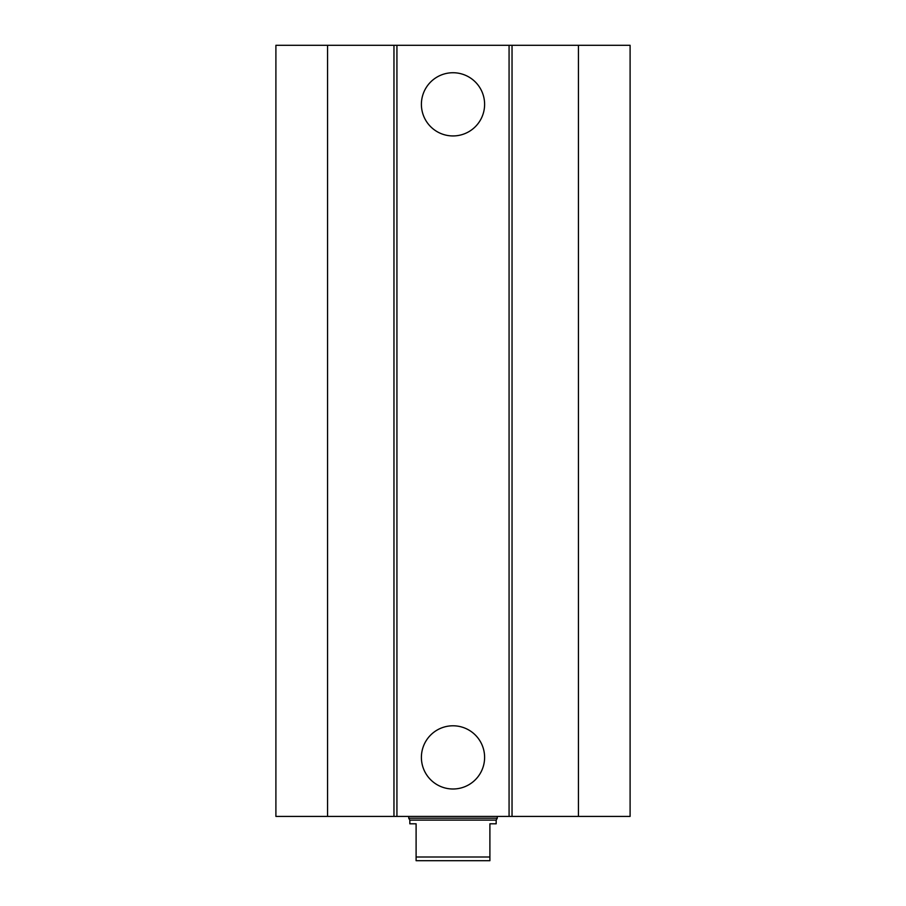 <?xml version="1.0" encoding="UTF-8"?>
<svg xmlns="http://www.w3.org/2000/svg" width="906" height="906" viewBox="0 0 906 906"><rect width="100%" height="100%" fill="white"/><g stroke="black" fill="none" stroke-linecap="round" stroke-linejoin="round"><path stroke-width="1.36" d="M484.608 104.337A31.608 31.608 0 0 1 437.202 131.71A31.608 31.608 0 0 1 437.202 76.965A31.608 31.608 0 0 1 484.608 104.337M484.608 757.393A31.608 31.608 0 0 1 437.202 784.766A31.608 31.608 0 0 1 437.202 730.021A31.608 31.608 0 0 1 484.608 757.393M327.553 45.3L327.553 816.419L275.9 816.419L275.9 45.3L509.07 45.3L509.07 816.419L630.1 816.419L630.1 45.3L578.447 45.3L578.447 816.419M396.93 45.3L396.93 816.419L509.07 816.419M393.963 45.3L393.963 816.419L396.93 816.419M509.07 45.3L512.037 45.3L512.037 816.419M512.037 45.3L578.447 45.3M327.553 816.419L393.963 816.419M416.103 823.803L416.103 860.7L489.897 860.7L489.897 823.803L496.171 823.803L496.171 820.111L409.829 820.111L409.829 823.803L416.103 823.803M489.897 857.008L416.103 857.008M497.281 816.419L497.281 818.197L408.719 818.197L408.719 816.419M409.829 820.111L408.719 818.197M496.171 820.111L497.281 818.197"/></g></svg>
